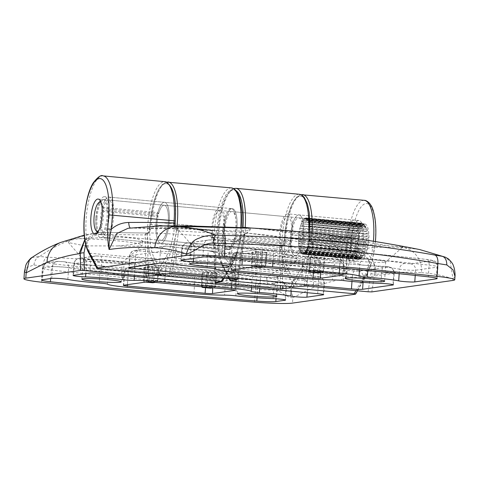 <?xml version="1.0" encoding="UTF-8"?>
<svg xmlns="http://www.w3.org/2000/svg" width="479" height="479" viewBox="0 0 479 479"><rect width="100%" height="100%" fill="white"/><g stroke="black" fill="none" stroke-linecap="round" stroke-linejoin="round"><path stroke-width="0.36" stroke-dasharray="2.4 1.8" d="M95.89 217.867A17.633 5.544 95.3 0 1 101.243 200.33A17.633 5.544 95.3 0 1 103.165 199.515A17.633 5.544 95.3 0 1 107.146 216.274A17.633 5.544 95.3 0 1 99.877 234.632A17.633 5.544 95.3 0 1 98.141 233.471A17.633 5.544 95.3 0 1 95.89 217.867M366.034 242.871L309.919 237.614L309.578 236.141L309.949 235.237A17.633 5.544 -84.7 0 0 309.949 235.237A17.633 5.544 -84.7 0 0 310.009 234.159A17.633 5.544 -84.7 0 0 310.069 232.357A17.633 5.544 -84.7 0 0 310.075 231.315A17.633 5.544 -84.7 0 0 310.039 229.585A17.633 5.544 -84.7 0 0 309.985 228.597A17.633 5.544 -84.7 0 0 309.847 226.98A17.633 5.544 -84.7 0 0 309.739 226.076A17.633 5.544 -84.7 0 0 309.506 224.633A17.633 5.544 -84.7 0 0 309.344 223.837A17.633 5.544 -84.7 0 0 309.027 222.591A17.633 5.544 -84.7 0 0 308.817 221.927A17.633 5.544 -84.7 0 0 308.416 220.915A17.633 5.544 -84.7 0 0 308.159 220.4A17.633 5.544 -84.7 0 0 307.698 219.657A17.633 5.544 -84.7 0 0 307.404 219.304A17.633 5.544 -84.7 0 0 306.883 218.843A17.633 5.544 -84.7 0 0 306.56 218.663A17.633 5.544 -84.7 0 0 305.997 218.502A17.633 5.544 -84.7 0 0 305.961 218.496A17.633 5.544 -84.7 0 0 305.656 218.496A17.633 5.544 -84.7 0 0 305.069 218.634A17.633 5.544 -84.7 0 0 304.716 218.807A17.633 5.544 -84.7 0 0 304.117 219.244A17.633 5.544 -84.7 0 0 303.764 219.592A17.633 5.544 -84.7 0 0 303.171 220.316A17.633 5.544 -84.7 0 0 302.83 220.825A17.633 5.544 -84.7 0 0 302.261 221.813A17.633 5.544 -84.7 0 0 301.932 222.472A17.633 5.544 -84.7 0 0 301.399 223.699A17.633 5.544 -84.7 0 0 301.105 224.489A17.633 5.544 -84.7 0 0 300.626 225.926A17.633 5.544 -84.7 0 0 300.363 226.824A17.633 5.544 -84.7 0 0 299.944 228.423A17.633 5.544 -84.7 0 0 299.722 229.411A17.633 5.544 -84.7 0 0 299.387 231.135A17.633 5.544 -84.7 0 0 299.213 232.177A17.633 5.544 -84.7 0 0 298.968 233.974A17.633 5.544 -84.7 0 0 298.848 235.051A17.633 5.544 -84.7 0 0 298.692 236.854A17.633 5.544 -84.7 0 0 298.686 236.877A17.633 5.544 -84.7 0 0 298.627 237.949A17.633 5.544 -84.7 0 0 298.567 239.751A17.633 5.544 -84.7 0 0 298.561 240.799A17.633 5.544 -84.7 0 0 298.597 242.53A17.633 5.544 -84.7 0 0 298.651 243.518A17.633 5.544 -84.7 0 0 298.788 245.128A17.633 5.544 -84.7 0 0 298.896 246.032A17.633 5.544 -84.7 0 0 299.124 247.481A17.633 5.544 -84.7 0 0 299.291 248.278A17.633 5.544 -84.7 0 0 299.609 249.523A17.633 5.544 -84.7 0 0 299.818 250.188A17.633 5.544 -84.7 0 0 300.219 251.194A17.633 5.544 -84.7 0 0 300.471 251.709A17.633 5.544 -84.7 0 0 300.938 252.457A17.633 5.544 -84.7 0 0 301.231 252.81A17.633 5.544 -84.7 0 0 301.752 253.265A17.633 5.544 -84.7 0 0 302.075 253.451A17.633 5.544 -84.7 0 0 302.638 253.613A17.633 5.544 -84.7 0 0 302.674 253.613A17.633 5.544 -84.7 0 0 302.979 253.619A17.633 5.544 -84.7 0 0 303.566 253.475A17.633 5.544 -84.7 0 0 303.92 253.301A17.633 5.544 -84.7 0 0 304.518 252.864A17.633 5.544 -84.7 0 0 304.872 252.523A17.633 5.544 -84.7 0 0 305.464 251.792A17.633 5.544 -84.7 0 0 305.806 251.289A17.633 5.544 -84.7 0 0 306.374 250.295A17.633 5.544 -84.7 0 0 306.704 249.643A17.633 5.544 -84.7 0 0 307.231 248.409A17.633 5.544 -84.7 0 0 307.53 247.619A17.633 5.544 -84.7 0 0 308.009 246.188A17.633 5.544 -84.7 0 0 308.272 245.29A17.633 5.544 -84.7 0 0 308.686 243.685A17.633 5.544 -84.7 0 0 308.907 242.703A17.633 5.544 -84.7 0 0 309.248 240.979A17.633 5.544 -84.7 0 0 309.416 239.937A17.633 5.544 -84.7 0 0 309.668 238.135A17.633 5.544 -84.7 0 0 309.787 237.063A17.633 5.544 -84.7 0 0 309.943 235.261L310.17 234.686L366.285 239.943L367.142 241.53L366.034 242.871A18.226 5.73 95.3 0 1 366.028 242.937L366.836 244.266L365.627 245.823A18.226 5.73 95.3 0 1 365.615 245.895L366.393 246.924L365.076 248.655A18.226 5.73 95.3 0 1 365.058 248.721L365.824 249.433L364.399 251.289A18.226 5.73 95.3 0 1 364.381 251.349L365.154 251.726L363.615 253.648A18.226 5.73 95.3 0 1 363.591 253.696L364.393 253.738L362.741 255.672A18.226 5.73 95.3 0 1 362.717 255.714L363.561 255.415L361.807 257.301A18.226 5.73 95.3 0 1 361.783 257.337L362.681 256.708L360.837 258.498A18.226 5.73 95.3 0 1 360.813 258.516L363.453 256.073A15.286 4.808 -84.7 0 0 367.998 242.015A15.286 4.808 -84.7 0 0 366.142 227.357A15.286 4.808 -84.7 0 0 364.274 226.357A15.286 4.808 -84.7 0 0 358.334 242.26A15.286 4.808 -84.7 0 0 362.148 256.78A15.286 4.808 -84.7 0 0 363.453 256.073M101.063 202.611A14.693 4.622 95.3 0 1 103.428 216.149A14.693 4.622 95.3 0 1 98.387 231.195M357.963 259.205L301.842 253.948L302.459 252.619L302.746 254.205L303.327 252.637L360.891 258.025L358.885 259.462A18.226 5.73 95.3 0 1 358.861 259.462L360.022 258.007L357.963 259.205A18.226 5.73 95.3 0 1 357.939 259.193L359.202 257.54L357.1 258.456A18.226 5.73 95.3 0 1 357.083 258.432L358.454 256.636L356.334 257.241A18.226 5.73 95.3 0 1 356.322 257.211L357.807 255.319L355.681 255.594A18.226 5.73 95.3 0 1 355.669 255.552L357.262 253.619L355.155 253.559A18.226 5.73 95.3 0 1 355.149 253.505L356.849 251.589L354.777 251.188A18.226 5.73 95.3 0 1 354.771 251.128L356.574 249.278L354.55 248.541A18.226 5.73 95.3 0 1 354.544 248.481L356.436 246.757L354.484 245.703A18.226 5.73 95.3 0 1 354.484 245.637L356.454 244.092L354.58 242.745A18.226 5.73 95.3 0 1 354.586 242.673L356.615 241.356L354.837 239.745A18.226 5.73 95.3 0 1 354.843 239.68L356.927 238.62L355.244 236.794A18.226 5.73 95.3 0 1 355.256 236.728L357.37 235.961L355.795 233.962A18.226 5.73 95.3 0 1 355.807 233.896L357.933 233.453L356.472 231.327A18.226 5.73 95.3 0 1 356.49 231.273L358.603 231.159L357.256 228.968A18.226 5.73 95.3 0 1 357.274 228.92L359.37 229.148L358.124 226.944A18.226 5.73 95.3 0 1 358.148 226.902L360.196 227.477L359.064 225.316A18.226 5.73 95.3 0 1 359.082 225.28L361.076 226.178L360.034 224.118A18.226 5.73 95.3 0 1 360.058 224.1L361.974 225.304L361.016 223.394A18.226 5.73 95.3 0 1 361.04 223.382L362.872 224.867L361.986 223.154L305.865 217.903L305.309 219.478L304.925 218.131L361.04 223.382M354.58 242.745L298.465 237.494A18.226 5.73 95.3 0 1 298.465 237.422L299.058 235.967L298.716 234.494A18.226 5.73 95.3 0 1 298.728 234.423L354.843 239.68M355.244 236.794L299.13 231.543L299.363 233.231L298.728 234.423M355.795 233.962L299.674 228.711L299.806 230.573L299.136 231.471L355.256 236.728M356.472 231.327L300.351 226.076L300.369 228.064L299.692 228.645L355.807 233.896M357.256 228.968L301.141 223.717L301.046 225.771L300.369 226.016L356.49 231.273M358.124 226.944L302.01 221.693L301.806 223.759L301.159 223.663L357.274 228.92M359.064 225.316L302.944 220.065L302.638 222.088L302.033 221.651L358.148 226.902M360.034 224.118L303.92 218.867L303.512 220.789L302.968 220.029L359.082 225.28M361.016 223.394L304.901 218.143L304.41 219.915L303.937 218.843L360.058 224.1M305.997 218.502L305.889 217.903L362.004 223.16L363.741 224.879L306.177 219.49L305.997 218.502M363.741 224.879L362.908 223.412L306.794 218.161L306.177 219.49M306.883 218.843L306.811 218.173L362.926 223.424L364.555 225.346L306.997 219.957L306.883 218.843M364.555 225.346L363.765 224.16L307.65 218.909L306.997 219.957M307.698 219.657L307.668 218.933L363.783 224.184A18.226 5.73 95.3 0 1 363.783 224.184L365.303 226.25L307.74 220.861L307.698 219.657M365.303 226.25L364.531 225.375L308.416 220.118L307.74 220.861M308.416 220.915L308.434 220.154L364.549 225.405L365.956 227.573L308.392 222.184L308.416 220.915M365.956 227.573L365.184 227.022L309.069 221.771L308.392 222.184M309.027 222.591L309.081 221.813L365.202 227.064L366.495 229.267L308.931 223.879L309.027 222.591M366.495 229.267L308.931 223.879M309.506 224.633L309.608 223.861L365.722 229.112L366.908 231.297L309.35 225.914L309.506 224.633M366.908 231.297L309.35 225.914M309.847 226.98L309.985 226.238L366.1 231.489L367.189 233.608L309.626 228.22L309.847 226.98M367.189 233.608L366.321 234.075L310.2 228.818L309.626 228.22M310.039 229.585L310.206 228.884L366.321 234.135L367.321 236.129L309.757 230.74L310.039 229.585M367.321 236.129L366.387 236.913L310.266 231.656L309.757 230.74M310.069 232.357L310.266 231.728L366.387 236.979L367.303 238.793L309.739 233.405L310.069 232.357M367.303 238.793L366.291 239.871L310.17 234.62L309.739 233.405M365.627 245.823L309.506 240.572L309.272 238.877L309.907 237.686L366.028 242.937M365.076 248.655L308.955 243.404L308.829 241.536L309.494 240.638L365.615 245.895M364.399 251.289L308.278 246.032L308.266 244.045L308.943 243.47L365.058 248.721M363.615 253.648L307.494 248.391L307.59 246.338L308.26 246.092L364.381 251.349M362.741 255.672L306.626 250.415L306.829 248.35L363.591 253.696M361.807 257.301L305.692 252.05L305.997 250.026L306.602 250.463L362.717 255.714M360.837 258.498L304.716 253.241L305.123 251.319L305.668 252.08L361.783 257.337M304.716 253.241A18.226 5.73 95.3 0 1 304.692 253.265L360.813 258.516L361.783 257.582L359.855 259.223A18.226 5.73 95.3 0 1 359.831 259.235L360.891 258.025M359.855 259.223L303.734 253.972L304.225 252.199L304.692 253.265M303.327 252.637L303.71 253.984L359.831 259.235M358.885 259.462L302.77 254.205A18.226 5.73 95.3 0 1 302.746 254.205L358.861 259.462M357.1 258.456L300.986 253.205L301.638 252.152L301.824 253.936L357.939 259.193M356.334 257.241L300.219 251.99L300.896 251.247L300.968 253.181L357.083 258.432M355.681 255.594L299.567 250.343L300.243 249.93L300.201 251.954L356.322 257.211M355.155 253.559L299.704 248.23L299.549 250.295L355.669 255.552M354.777 251.188L298.656 245.931L299.285 246.2L299.028 248.254L355.149 253.505M354.55 248.541L298.435 243.29L299.01 243.895L298.651 245.871L354.771 251.128M354.484 245.703L298.369 240.452L298.878 241.368L298.429 243.224L354.544 248.481M298.465 237.494L298.89 238.704L298.369 240.386L354.484 245.637M356.615 241.356L299.058 235.967M298.465 237.422L354.586 242.673M354.837 239.745L298.716 234.494M298.89 238.704L356.454 244.092M356.927 238.62L299.363 233.231M298.878 241.368L356.436 246.757M357.37 235.961L299.806 230.573M299.01 243.895L356.574 249.278M357.933 233.453L300.369 228.064M299.285 246.2L356.849 251.589M358.603 231.159L301.046 225.771M299.704 248.23L357.262 253.619M359.37 229.148L301.806 223.759M300.243 249.93L357.807 255.319M360.196 227.477L302.638 222.088M300.896 251.247L358.454 256.636M361.076 226.178L303.512 220.789M301.638 252.152L359.202 257.54M361.974 225.304L304.41 219.915M302.459 252.619L360.022 258.007M362.872 224.867L305.309 219.478M304.225 252.199L361.783 257.582M305.123 251.319L362.681 256.708M305.997 250.026L363.561 255.415M306.829 248.35L364.393 253.738M307.59 246.338L365.154 251.726M308.266 244.045L365.824 249.433M308.829 241.536L366.393 246.924M309.272 238.877L366.836 244.266M309.578 236.141L367.142 241.53M102.308 207.371A20.573 6.467 95.3 0 1 108.505 197.12A20.573 6.467 95.3 0 1 108.99 197.108A20.573 6.467 95.3 0 1 113.583 217.43A20.573 6.467 95.3 0 1 105.643 238.063A20.573 6.467 95.3 0 1 105.158 238.075A20.573 6.467 95.3 0 1 101.68 210.006L157.244 215.209A20.573 6.467 -84.7 0 0 160.716 243.278A20.573 6.467 -84.7 0 0 161.201 243.266A20.573 6.467 -84.7 0 0 169.141 222.627A20.573 6.467 -84.7 0 0 164.554 202.306A20.573 6.467 -84.7 0 0 164.069 202.318A20.573 6.467 -84.7 0 0 157.866 212.574L102.308 207.371L103.039 208.652A17.633 5.544 95.3 0 1 108.302 200.042A17.633 5.544 95.3 0 1 108.721 200.03A17.633 5.544 95.3 0 1 112.655 217.454A17.633 5.544 95.3 0 1 105.847 235.141A17.633 5.544 95.3 0 1 105.434 235.153A17.633 5.544 95.3 0 1 102.41 211.287L157.974 216.49A17.633 5.544 95.3 0 0 160.992 240.35A17.633 5.544 95.3 0 1 156.926 225.046L211.544 230.381A20.573 6.467 -84.7 0 0 216.28 248.481A20.573 6.467 -84.7 0 0 224.639 228.597A20.573 6.467 -84.7 0 0 220.112 207.509A20.573 6.467 -84.7 0 0 211.754 227.459L156.19 222.256A20.573 6.467 95.3 0 1 164.554 202.306A20.573 6.467 95.3 0 1 169.075 223.394A20.573 6.467 95.3 0 1 160.716 243.278A20.573 6.467 95.3 0 1 155.986 225.178M157.866 212.574L158.597 213.85A17.633 5.544 95.3 0 1 163.866 205.246A17.633 5.544 95.3 0 1 164.279 205.234A17.633 5.544 95.3 0 1 168.213 222.651A17.633 5.544 95.3 0 1 161.411 240.338A17.633 5.544 95.3 0 1 160.992 240.35L216.556 245.553A17.633 5.544 95.3 0 1 212.484 230.249L211.544 230.381M157.244 215.209L157.974 216.49M102.41 211.287L101.68 210.006M158.597 213.85L103.039 208.652M156.19 222.256L211.754 227.459M212.694 227.321A17.633 5.544 95.3 0 1 219.843 210.437A17.633 5.544 95.3 0 1 223.717 228.513A17.633 5.544 95.3 0 1 216.556 245.553M212.484 230.249L156.926 225.046M157.13 222.124A17.633 5.544 95.3 0 1 164.279 205.234A17.633 5.544 95.3 0 1 168.159 223.31A17.633 5.544 95.3 0 1 160.992 240.35L105.434 235.153M121.229 262.905A19.399 1.377 -176 0 0 122.187 262.636A19.399 1.377 -176 0 0 122.247 262.54A19.399 1.377 -176 0 0 106.069 260.049A19.399 1.377 -176 0 0 84.561 259.468A19.399 1.377 -176 0 0 83.544 259.834A19.399 1.377 -176 0 0 83.585 259.935A19.399 1.377 -176 0 0 100.392 262.378A19.399 1.377 -176 0 0 121.229 262.905M276.802 277.467A19.399 1.377 -176 0 0 277.76 277.197A19.399 1.377 -176 0 0 277.82 277.101A19.399 1.377 -176 0 0 261.636 274.611A19.399 1.377 -176 0 0 240.129 274.036A19.399 1.377 -176 0 0 239.117 274.395A19.399 1.377 -176 0 0 239.159 274.497A19.399 1.377 -176 0 0 255.96 276.94A19.399 1.377 -176 0 0 276.802 277.467M140.317 245.853A38.212 2.706 -176 0 0 142.209 245.32A38.212 2.706 -176 0 0 142.317 245.134A38.212 2.706 -176 0 0 119.6 241.057A38.212 2.706 -176 0 0 78.388 238.674C74.125 239.326 71.155 240.045 69.485 240.817L68.413 242.572L85.274 245.877L117.547 245.943A38.212 2.706 -176 0 0 140.317 245.853M294.268 261.863L296.854 260.684L297.303 259.169A38.212 2.706 -176 0 0 262.63 254.523A38.212 2.706 -176 0 0 223.657 253.654A38.212 2.706 -176 0 0 221.657 254.367A38.212 2.706 -176 0 0 221.741 254.565A38.212 2.706 -176 0 0 227.519 256.235C243.5 261.965 282.748 265.156 293.669 262.019L294.268 261.863M107.464 284.173L108.278 272.473A8.82 0.623 -176 0 0 102.35 271.533A8.82 0.623 -176 0 0 100.063 271.342A5.88 0.323 -85.8 0 0 100.147 265.875A5.88 0.323 -85.8 0 0 100.123 265.887L88.687 264.935C77.55 263.869 69.281 262.797 63.887 261.708A5.88 5.167 101.5 0 1 64.647 261.797A5.88 5.167 101.5 0 1 68.653 267.719A8.82 0.623 -176 0 0 63.701 267.078A8.82 0.623 -176 0 0 52.552 266.695L51.732 278.395M63.887 261.708L58.516 261.366A5.88 5.562 82 0 0 57.282 261.39A5.88 5.562 82 0 0 52.552 266.695L43.284 268A17.633 1.251 -176 0 0 42.362 268.336A17.633 1.251 -176 0 0 51.235 270.042A570.214 40.398 -176 0 0 151.071 280.179A570.214 40.398 -176 0 0 257.642 289.364A17.633 1.251 -176 0 0 276.64 289.849L285.909 288.538A8.82 0.623 -176 0 0 286.37 288.376A8.82 0.623 -176 0 0 280.389 287.358A8.82 0.623 -176 0 0 273.898 286.933A5.88 2.479 -87.9 0 1 276.563 281.61A5.88 2.479 -87.9 0 1 276.76 281.634L244.26 279.497L233.812 278.401A5.88 3.245 96.7 0 1 234.087 278.413A5.88 3.245 96.7 0 1 236.674 284.131A38.254 2.712 -176 0 0 245.727 285.077A38.254 2.712 -176 0 0 273.898 286.933L273.078 298.633M251.469 287.472L252.014 279.67A8.82 0.623 -176 0 0 257.947 280.61A8.82 0.623 -176 0 0 260.229 280.802A5.88 0.323 94.2 0 1 260.995 274.563L272.425 275.515C283.562 276.575 291.831 277.652 297.231 278.742L302.596 279.083L318.876 276.784L317.038 276.389L100.35 256.103L96.632 255.978L80.352 258.277L127.3 262.049A5.88 3.245 -83.3 0 0 123.624 268.012A38.254 2.712 -176 0 0 114.571 267.066A38.254 2.712 -176 0 0 86.4 265.21L85.813 273.575M216.071 282.448L215.107 239.344L279.61 247.499A1.766 0.581 178.7 0 0 281.85 247.092C283.161 245.919 284.005 243.326 284.376 239.314L284.526 237.153C285.718 222.328 288.603 210.724 293.184 202.33C297.842 193.756 303.345 195.222 305.752 200.551C309.033 206.317 310.338 217.334 309.662 233.602L308.195 245.823L306.267 254.762C304.644 260.714 302.89 265.27 301.004 268.432L290.508 286.538M303.662 234.453A20.573 6.467 -84.7 0 0 299.01 214.891A20.573 6.467 -84.7 0 0 290.531 236.309A20.573 6.467 -84.7 0 0 295.178 255.864A20.573 6.467 -84.7 0 0 303.662 234.453A20.573 6.467 95.3 0 1 295.178 255.864A20.573 6.467 95.3 0 1 290.531 236.309A20.573 6.467 95.3 0 1 299.01 214.891A20.573 6.467 95.3 0 1 303.662 234.453A20.573 6.467 95.3 0 1 295.178 255.864A20.573 6.467 95.3 0 1 290.442 237.77L346.006 242.967A20.573 6.467 -84.7 0 0 350.736 261.067A20.573 6.467 -84.7 0 0 359.22 239.65A20.573 6.467 -84.7 0 0 354.574 220.095A20.573 6.467 -84.7 0 0 346.209 240.045L290.645 234.842A20.573 6.467 95.3 0 1 299.01 214.891A20.573 6.467 95.3 0 1 303.662 234.453M350.532 241.925A20.573 6.467 -84.7 0 0 355.184 261.48A20.573 6.467 -84.7 0 0 363.663 240.069A20.573 6.467 -84.7 0 0 359.016 220.514A20.573 6.467 -84.7 0 0 350.532 241.925M355.041 294.268L367.004 273.635C371.027 267.031 374.59 252.9 375.404 239.847A38.212 12.011 -84.7 0 0 365.872 203.545A38.212 12.011 -84.7 0 0 351.017 243.29L350.035 257.409L345.76 278.694C347.03 271.108 347.215 263.971 346.317 257.283L350.035 257.409M313.703 287.226L292.867 297.764C289.993 282.73 283.586 282.616 280.67 280.969C277.149 279.694 272.365 278.604 266.318 277.694C275.76 270.988 285.221 265.833 294.699 262.223A23.513 22.058 -110.8 0 1 313.703 287.226C324.457 283.143 335.144 280.293 345.76 278.694C344.629 268.539 343.078 263.121 341.102 262.438C337.156 257.451 332.57 254.481 327.349 253.529C316.535 255.163 305.656 258.055 294.699 262.223A1218.013 1153.031 -98 0 0 293.669 262.019M357.585 242.362A17.633 5.544 95.3 0 1 364.854 224.01A17.633 5.544 95.3 0 1 368.842 240.775A17.633 5.544 95.3 0 1 361.567 259.127A17.633 5.544 95.3 0 1 357.585 242.362M362.729 240.201A17.633 5.544 95.3 0 1 355.454 258.552A17.633 5.544 95.3 0 1 351.472 241.793A17.633 5.544 95.3 0 1 358.747 223.436A17.633 5.544 95.3 0 1 362.729 240.201M24.447 271.671L27.225 267.342L33.877 265.019L42.841 265.965C75.544 267.575 109.925 270.072 145.969 273.449L267.144 286.855C278.03 287.406 284.771 297.645 292.867 297.764L292.489 303.105M85.651 244.494L88.226 240.374C91.531 236.548 95.824 234.566 101.099 234.423L145.149 234.932A1.766 0.581 178.7 0 0 147.394 234.524L147.388 234.315C148.706 233.159 149.556 230.567 149.933 226.525L150.071 224.567C151.262 209.742 154.148 198.132 158.723 189.738C163.387 181.164 168.883 182.637 171.29 187.966C174.578 193.732 175.883 204.749 175.206 221.017L173.739 233.237L171.811 242.176C170.183 248.128 168.428 252.684 166.548 255.846L156.046 273.952M169.201 221.867A20.573 6.467 -84.7 0 0 164.554 202.306A20.573 6.467 -84.7 0 0 156.07 223.723A20.573 6.467 -84.7 0 0 160.716 243.278A20.573 6.467 -84.7 0 0 169.201 221.867A20.573 6.467 95.3 0 1 160.716 243.278A20.573 6.467 95.3 0 1 156.07 223.723A20.573 6.467 95.3 0 1 164.554 202.306A20.573 6.467 95.3 0 1 169.201 221.867M222.747 229.962A20.573 6.467 -84.7 0 0 227.393 249.517A20.573 6.467 -84.7 0 0 235.878 228.106A20.573 6.467 -84.7 0 0 231.225 208.551A20.573 6.467 -84.7 0 0 222.747 229.962M215.113 239.41A1.766 0.581 -1.3 0 1 213.921 238.889A1.766 0.581 -1.3 0 1 214.017 238.692C215.424 237.734 216.328 235.105 216.742 230.818L216.742 230.812A39.386 12.382 95.3 0 1 237.967 194.205A39.386 12.382 95.3 0 1 233.219 262.085L221.891 281.628M233.812 278.401L230.052 278.167C219.55 278.161 207.287 277.527 193.259 276.257A5.88 1.85 95.3 0 1 193.396 276.257A5.88 1.85 95.3 0 1 194.725 281.844A29.393 2.084 -176 0 0 225.387 283.436L224.567 295.136M193.259 276.257L126.588 270.018C112.972 268.695 105.063 267.444 102.859 266.264A5.88 5.826 126.1 0 1 108.278 272.473A29.393 2.084 -176 0 0 128.055 275.605L127.234 287.304M127.3 262.049L131.06 262.276C141.562 262.288 153.825 262.923 167.854 264.186A5.88 1.85 -84.7 0 0 165.566 270.3A29.393 2.084 -176 0 0 134.91 268.713L134.365 276.515M167.854 264.186L234.53 270.431C248.14 271.749 256.049 273.006 258.253 274.186A5.88 5.826 -53.9 0 0 252.014 279.67A29.393 2.084 -176 0 0 232.243 276.545L231.608 285.616M41.703 282.227L42.841 265.965C43.254 261.492 44.619 258.558 46.942 257.175C79.658 258.78 113.613 261.241 148.807 264.546C184.062 267.833 220.166 271.934 257.121 276.85L266.318 277.694C267.096 279.311 267.378 282.365 267.144 286.855M297.303 259.169C293.238 252.361 234.273 245.218 223.897 250.248L221.819 252.044L227.519 256.235M214.999 282.604L214.017 238.662A1.766 0.569 177.6 0 0 213.921 238.859L213.921 238.859A1.766 0.569 177.6 0 0 215.107 239.344L214.664 238.404L211.395 237.069L283.299 245.691A1.766 1.671 81.4 0 0 282.814 245.691L282.814 245.691A1.766 1.671 81.4 0 0 281.945 246.122L282.712 285.807M280.281 246.14A1.766 1.419 -145.2 0 0 281.945 246.122L280.281 246.14L279.61 247.314A1.766 0.611 -178.1 0 0 281.85 247.002M302.596 194.564A41.152 12.939 -84.7 0 0 285.628 237.392L285.478 239.554L284.376 239.314M330.169 247.499A1228.006 1162.491 -98 0 0 285.478 239.554C285.179 243.128 284.454 245.176 283.299 245.691A1222.127 1156.929 -98 0 1 327.349 253.529A5.88 1.796 101.2 0 0 330.169 247.499C336.593 248.846 341.976 252.104 346.317 257.283L347.305 243.164L284.526 237.153M254.493 302.147L255.63 285.879C256.008 281.49 256.505 278.479 257.121 276.85M33.877 265.019C34.739 260.145 36.691 257.301 39.733 256.481L46.942 257.175M31.865 257.582L39.733 256.481C49.169 249.781 58.618 244.619 68.09 241.009A23.513 22.058 69.2 0 0 60.881 242.362M84.765 239.787L97.087 232.668L100.069 232.423C89.477 234.069 78.819 236.931 68.09 241.009A1218.013 1153.031 -98 0 1 69.138 240.997M145.999 273.012L145.149 234.8L145.7 233.632L148.658 232.884A1.766 1.671 81.4 0 0 148.37 232.896L148.37 232.896A1.766 1.671 81.4 0 0 147.376 233.465L147.388 234.315A1.766 0.653 177.7 0 1 145.149 234.8M147.376 233.465L147.628 233.039L100.069 232.423A2.94 1.018 89.5 0 1 100.117 232.417L147.448 233.028L147.376 233.465A1.766 1.407 26.9 0 1 145.7 233.632M88.226 240.374L85.262 239.237L84.771 239.835M168.141 181.978A41.152 12.939 -84.7 0 0 151.172 224.807L151.035 226.759L149.933 226.525M231.477 187.906A41.152 12.939 -84.7 0 0 214.514 230.734A1228.006 1162.491 82 0 0 151.035 226.759C150.622 230.327 149.825 232.369 148.658 232.884A1222.127 1156.929 -98 0 1 212.227 236.854C213.394 236.339 214.155 234.297 214.514 230.74L150.071 224.567M214.017 238.662L213.652 237.955A1.766 0.796 147.3 0 0 213.706 238.249A1.766 0.796 147.3 0 0 213.712 238.249A1.766 0.796 147.3 0 0 214.664 238.404M202.749 272.964L202.198 285.933L201.408 285.729L201.946 272.826L206.886 272.114L205.617 285.089L205.395 285.646L201.617 286.179L202.012 272.802L212.011 273.743L211.622 287.119L215.394 286.586L215.622 286.023L216.951 273.03L215.622 286.023M212.011 273.743L216.885 273.054L206.886 272.114M147.837 279.676L147.61 280.239L143.838 280.772L143.688 280.263L144.227 267.396L149.101 266.707L147.837 279.676L149.316 279.832L150.592 266.755L158.369 267.486L154.226 268.33L153.687 281.203L153.837 281.706L157.615 281.173L159.166 267.623L157.836 280.616M144.963 267.551L144.418 280.52L143.622 280.317L144.167 267.42L154.226 268.33M150.592 266.755L149.101 266.707M117.547 245.943C128.198 245.122 135.701 244.021 140.054 242.625L142.616 240.931L136.515 238.452L119.822 237.009L78.388 238.674M212.227 236.854A1352.049 425.244 -84.8 0 0 211.017 237.045L213.652 237.955A1.766 1.671 81.4 0 0 212.227 236.854M211.017 237.045L282.281 245.847L281.945 246.122M384.661 262.229A19.399 1.377 -176 0 0 385.619 261.959A19.399 1.377 -176 0 0 385.673 261.863A19.399 1.377 -176 0 0 369.495 259.373A19.399 1.377 -176 0 0 347.988 258.792A19.399 1.377 -176 0 0 346.97 259.157A19.399 1.377 -176 0 0 347.012 259.259A19.399 1.377 -176 0 0 363.818 261.702A19.399 1.377 -176 0 0 384.661 262.229M229.088 247.661A19.399 1.377 -176 0 0 230.046 247.392A19.399 1.377 -176 0 0 230.106 247.296A19.399 1.377 -176 0 0 213.921 244.811A19.399 1.377 -176 0 0 192.414 244.23A19.399 1.377 -176 0 0 191.402 244.589A19.399 1.377 -176 0 0 191.444 244.697A19.399 1.377 -176 0 0 208.251 247.14A19.399 1.377 -176 0 0 229.088 247.661M419.275 249.493L403.546 247.493A23.513 22.321 -86.6 0 1 421.484 272.677C406.366 271.773 391.127 272.365 375.77 274.449C376.195 269.18 374.829 264.025 371.662 258.983C368.411 253.702 363.866 250.445 358.023 249.2C373.315 247.164 388.487 246.595 403.546 247.493A1217.355 1152.408 -98 0 0 401.935 247.176C409.276 247.362 380.212 242.009 353.783 238.303A38.212 2.706 -176 0 0 331.516 238.41A38.212 2.706 -176 0 0 329.516 239.129A38.212 2.706 -176 0 0 329.6 239.326A38.212 2.706 -176 0 0 386.284 245.458L402.833 247.068L385.619 261.959M179.038 226.286A38.212 2.706 -176 0 0 215.813 230.189A38.212 2.706 -176 0 0 248.176 230.609A38.212 2.706 -176 0 0 250.068 230.082A38.212 2.706 -176 0 0 250.176 229.896A38.212 2.706 -176 0 0 244.601 228.082M236.369 279.449L243.506 234.8L178.703 230.95A1.766 0.341 -170.9 0 1 176.529 230.387C175.356 229.567 174.865 227.16 175.051 223.172L175.206 221.017C176.949 200.821 172.296 182.487 165.375 183.601C159.669 184.762 155.028 194.474 151.466 212.736C148.616 232.986 149.454 247.948 153.981 257.618L162.776 274.317M109.194 216.251A20.573 6.467 95.3 0 1 100.71 237.662A20.573 6.467 95.3 0 1 96.063 218.101A20.573 6.467 95.3 0 1 104.548 196.689A20.573 6.467 95.3 0 1 109.194 216.251M97.003 217.969A17.633 5.544 -84.7 0 0 100.985 234.734A17.633 5.544 -84.7 0 0 108.26 216.382A17.633 5.544 -84.7 0 0 104.272 199.617A17.633 5.544 -84.7 0 0 97.003 217.969M421.484 272.677C432.142 273.311 442.656 275.407 453.014 278.952L454.996 276.443M368.046 291.777L370.938 273.683C371.692 268.707 370.896 264.139 368.549 259.977C365.83 255.409 361.879 252.553 356.699 251.403L313.158 243.548A1.766 0.341 -170.9 0 1 310.985 242.985L311.021 242.775C309.835 241.979 309.338 239.572 309.524 235.56L309.662 233.602C310.542 218.825 309.236 207.808 305.752 200.551C302.207 193.139 296.393 196.204 293.184 202.33C289.633 208.03 285.526 221.867 284.526 237.153L284.292 249.2L284.999 257.768C285.819 263.372 286.963 267.522 288.436 270.21L297.231 286.903M236.985 228.208A20.573 6.467 95.3 0 1 228.501 249.625A20.573 6.467 95.3 0 1 223.855 230.064A20.573 6.467 95.3 0 1 232.339 208.652A20.573 6.467 95.3 0 1 236.985 228.208M243.494 234.878A1.766 0.341 9.1 0 0 244.727 234.746A1.766 0.341 9.1 0 0 244.649 234.626C243.356 234.039 242.805 231.626 242.991 227.369M359.507 269.677L359.873 264.432A8.82 0.623 -176 0 0 365.806 265.372A8.82 0.623 -176 0 0 368.088 265.564A5.88 0.323 94.2 0 1 368.854 259.319C384.96 260.546 397.037 261.941 405.09 263.498L410.455 263.845L431.914 260.81C433.435 260.498 431.663 260.043 426.615 259.45A564.334 39.985 -176 0 0 222.334 240.326L209.67 240.009L188.211 243.039L192.217 243.572C207.126 244.164 221.442 245.242 235.159 246.805A5.88 3.245 -83.3 0 0 231.483 252.774A38.254 2.712 -176 0 0 222.43 251.828A38.254 2.712 -176 0 0 194.258 249.972L193.672 258.337M235.159 246.805L238.919 247.038C249.421 247.044 261.69 247.685 275.712 248.948A5.88 1.85 -84.7 0 0 273.425 255.062A29.393 2.084 -176 0 0 242.769 253.469L242.368 259.163M275.712 248.948L342.383 255.187C355.999 256.51 363.908 257.762 366.112 258.941A5.88 5.826 -53.9 0 0 359.873 264.432A29.393 2.084 -176 0 0 340.102 261.3L339.647 267.755M175.697 264.18L176.512 252.481A8.82 0.623 -176 0 0 171.56 251.834A8.82 0.623 -176 0 0 160.411 251.451L130.06 255.744A8.82 0.623 -176 0 0 129.599 255.906A8.82 0.623 -176 0 0 135.581 256.918L352.269 277.203A8.82 0.623 -176 0 0 363.417 277.586L393.768 273.299A8.82 0.623 -176 0 0 394.229 273.132A8.82 0.623 -176 0 0 388.247 272.12A8.82 0.623 -176 0 0 381.751 271.695A5.88 2.479 -87.9 0 1 384.421 266.366A5.88 2.479 -87.9 0 1 384.613 266.396C369.71 265.803 355.394 264.725 341.671 263.163A5.88 3.245 96.7 0 1 341.946 263.175A5.88 3.245 96.7 0 1 344.527 268.893A38.254 2.712 -176 0 0 381.751 271.695L380.937 283.394M341.671 263.163L337.911 262.929C327.408 262.923 315.146 262.282 301.117 261.019A5.88 1.85 95.3 0 1 301.255 261.013A5.88 1.85 95.3 0 1 302.584 266.605A29.393 2.084 -176 0 0 333.246 268.198L332.426 279.892M301.117 261.019L234.447 254.78C220.831 253.457 212.921 252.205 210.718 251.02A5.88 5.826 126.1 0 1 216.137 257.235A29.393 2.084 -176 0 0 235.913 260.36L235.093 272.06M215.322 268.935L216.137 257.235A8.82 0.623 -176 0 0 210.209 256.295A8.82 0.623 -176 0 0 207.922 256.103A5.88 0.323 -85.8 0 0 208 250.631A5.88 0.323 -85.8 0 0 207.976 250.649C191.875 249.421 179.793 248.026 171.745 246.463A5.88 5.167 101.5 0 1 172.506 246.553A5.88 5.167 101.5 0 1 176.512 252.481A38.254 2.712 -176 0 0 207.922 256.103L207.102 267.803M353.783 238.303L331.707 235.662L329.756 235.728L334.779 236.991L386.284 245.458M237.464 279.61L244.661 234.584A1.766 0.329 -169.8 0 1 244.733 234.704A1.766 0.329 -169.8 0 1 244.733 234.71A1.766 0.329 -169.8 0 1 243.506 234.8L244.086 233.884L247.894 232.866L176.32 228.399L176.547 230.291L169.668 273.347M173.943 225.813L175.212 228.537L176.32 228.399L178.23 229.351L178.727 230.758A1.766 0.371 -174 0 1 176.547 230.291M175.128 225.813L175.787 228.752L130.671 228.082A5.88 1.88 -90.6 0 0 130.749 228.076L128.414 228.226M160.663 225.878L130.749 228.076A1222.133 1156.929 82 0 1 175.314 228.531A1.766 1.671 -97.7 0 1 176.589 229.202A1.766 1.275 157.6 0 0 178.23 229.351M452.912 280.437L453.014 278.952L450.086 261.348L445.308 257.175M370.938 273.683A2.94 0.569 -170.9 0 1 374.566 274.623C375.356 268.947 374.392 263.731 371.662 258.983L368.549 259.977M306.374 286.005L313.176 243.416L312.799 242.039L311.009 240.793L358.023 249.2A2.94 0.976 -78.6 0 0 356.699 251.403M313.176 243.416A1.766 0.413 -170 0 1 311.021 242.775L311.164 241.739A1.766 1.257 -15.6 0 0 312.799 242.039M308.602 232.686A41.152 12.939 95.3 0 1 308.56 233.369L308.422 235.321L309.524 235.56M250.972 228.01A1228.012 1162.497 -98 0 1 308.422 235.321C308.338 238.871 308.859 240.739 309.979 240.931A1.766 1.671 -97.7 0 1 311.164 241.739L311.009 240.793L309.979 240.931A1222.133 1156.929 82 0 0 246.685 233.028L246.32 233.039A1.766 1.671 -97.7 0 1 246.685 233.028C245.571 232.836 245.08 230.974 245.218 227.447M251.882 228.064L308.56 233.369L309.757 233.572L309.62 235.524C309.266 236.327 309.961 241.446 310.26 241.135L309.979 240.931M244.661 234.584L245.134 233.842A1.766 0.611 -141.1 0 1 245.08 234.009L245.08 234.009A1.766 0.611 -141.1 0 1 244.086 233.884M266.228 252.247L264.953 265.318L265.755 265.384L267.025 252.379L262.085 253.092L261.546 265.959L261.696 266.468L265.474 265.935L266.959 252.403L258.45 251.517L256.96 251.469L255.469 264.995L251.697 265.534L252.026 252.176L251.547 265.025M256.96 251.469L252.086 252.158L262.085 253.092M319.331 271.371L319.481 271.874L323.253 271.342L323.481 270.785L324.744 257.81L319.87 258.498L319.331 271.371L317.84 271.419L318.385 258.45L309.871 257.564L314.745 256.876L313.476 269.845L313.254 270.407L309.476 270.94L309.805 257.588L309.326 270.431M324.008 257.654L322.732 270.725L323.541 270.791L324.804 257.792L314.745 256.876M318.385 258.45L319.87 258.498M246.685 233.028A2351.393 738.911 95.5 0 1 247.894 232.866L245.08 234.009L244.733 234.71L237.548 279.658M247.26 232.914L246.32 233.039A1.766 1.671 -97.7 0 0 245.134 233.842L247.314 232.902M287.412 213.868A20.573 6.467 -84.7 0 0 279.473 234.5A20.573 6.467 -84.7 0 0 284.065 254.822A20.573 6.467 -84.7 0 0 284.55 254.81A20.573 6.467 -84.7 0 0 290.747 244.559L235.189 239.356A20.573 6.467 95.3 0 1 228.992 249.613A20.573 6.467 95.3 0 1 228.501 249.625A20.573 6.467 95.3 0 1 223.915 229.303A20.573 6.467 95.3 0 1 231.854 208.664A20.573 6.467 95.3 0 1 232.339 208.652A20.573 6.467 95.3 0 1 235.812 236.722L291.376 241.925A20.573 6.467 -84.7 0 0 287.897 213.856A20.573 6.467 -84.7 0 0 287.412 213.868M291.376 241.925L290.645 240.644A17.633 5.544 -84.7 0 0 287.628 216.777A17.633 5.544 -84.7 0 0 287.208 216.789A17.633 5.544 -84.7 0 0 280.407 234.476A17.633 5.544 -84.7 0 0 284.34 251.9A17.633 5.544 -84.7 0 0 284.754 251.888A17.633 5.544 -84.7 0 0 290.023 243.278L234.459 238.081A17.633 5.544 -84.7 0 1 229.196 246.685A17.633 5.544 -84.7 0 1 228.776 246.697A17.633 5.544 -84.7 0 1 224.843 229.279A17.633 5.544 -84.7 0 1 231.65 211.592A17.633 5.544 -84.7 0 1 232.064 211.58A17.633 5.544 -84.7 0 1 235.087 235.44L235.812 236.722M235.189 239.356L234.459 238.081M290.023 243.278L290.747 244.559M290.645 240.644L235.087 235.44M290.442 237.77L291.382 237.632A17.633 5.544 -84.7 0 0 295.453 252.936A17.633 5.544 -84.7 0 0 302.722 234.584A17.633 5.544 -84.7 0 0 298.74 217.819A17.633 5.544 -84.7 0 0 291.591 234.71L346.209 240.045M346.006 242.967L346.946 242.835A17.633 5.544 -84.7 0 0 351.011 258.139A17.633 5.544 -84.7 0 0 358.28 239.787A17.633 5.544 -84.7 0 0 354.298 223.022A17.633 5.544 -84.7 0 0 347.149 239.913M291.591 234.71L290.645 234.842M291.382 237.632L346.946 242.835M235.854 295.83L236.674 284.131A8.82 0.623 -176 0 0 234.584 283.915A8.82 0.623 -176 0 0 225.387 283.436A5.88 4.275 89.7 0 1 229.609 278.143L276.563 281.61L281.532 282.119L283.867 283.131C283.586 282.927 286.226 284.203 286.37 288.376L285.55 300.07M67.838 279.419L68.653 267.719A38.254 2.712 -176 0 0 90.154 270.515A38.254 2.712 -176 0 0 100.063 271.342L99.249 283.041M123.103 275.461L123.624 268.012A8.82 0.623 -176 0 0 125.714 268.234A8.82 0.623 -176 0 0 134.91 268.713A5.88 4.275 -90.3 0 0 131.06 262.276M291.166 291.19L291.639 284.424A38.254 2.712 -176 0 0 270.144 281.628A38.254 2.712 -176 0 0 260.229 280.802L259.714 288.244M58.516 261.366L49.247 262.672A5.88 5.562 82 0 0 48.02 262.702A5.88 5.562 82 0 0 43.284 268L42.469 279.7M49.247 262.672C47.732 262.989 49.499 263.444 54.552 264.037A5.88 2.88 -83.7 0 0 51.235 270.042L50.642 278.544M54.552 264.037A564.334 39.985 -176 0 0 153.358 274.066A564.334 39.985 -176 0 0 258.828 283.155A5.88 0.748 -85.5 0 0 257.642 289.364L257.055 297.764M258.828 283.155L271.497 283.478A5.88 5.562 -98 0 1 276.64 289.849L276.018 298.782M271.497 283.478L280.76 282.167A5.88 5.562 -98 0 1 285.909 288.538L285.119 299.842M193.911 293.543L194.725 281.844L128.055 275.605A5.88 1.85 95.3 0 0 126.725 270.018L193.396 276.257C207.281 277.509 219.352 278.137 229.609 278.143A5.88 4.275 89.7 0 1 230.052 278.167M102.859 266.264L100.123 265.887M297.231 278.742A5.88 5.167 101.5 0 0 291.639 284.424A8.82 0.623 -176 0 0 296.597 285.071A8.82 0.623 -176 0 0 307.746 285.454L307.237 292.693M302.596 279.083A5.88 5.562 -98 0 1 307.746 285.454L324.026 283.155L323.235 294.459M318.876 276.784A5.88 5.562 -98 0 1 324.026 283.155A8.82 0.623 -176 0 0 324.487 282.987A8.82 0.623 -176 0 0 318.505 281.975L317.685 293.675M317.038 276.389A5.88 1.85 95.3 0 1 317.176 276.389A5.88 1.85 95.3 0 1 318.505 281.975L101.817 261.69L100.997 273.389M100.35 256.103A5.88 1.85 95.3 0 1 100.488 256.103A5.88 1.85 95.3 0 1 101.817 261.69A8.82 0.623 -176 0 0 90.669 261.306L89.848 273.006M96.632 255.978A5.88 5.562 82 0 0 95.405 256.008A5.88 5.562 82 0 0 90.669 261.306L74.389 263.606L73.568 275.305M80.352 258.277A5.88 5.562 82 0 0 79.119 258.307A5.88 5.562 82 0 0 74.389 263.606A8.82 0.623 -176 0 0 73.928 263.773A8.82 0.623 -176 0 0 79.909 264.785A8.82 0.623 -176 0 0 86.4 265.21A5.88 2.479 -87.9 0 0 84.358 258.816M164.938 279.377L165.566 270.3L232.243 276.545A5.88 1.85 -84.7 0 1 234.53 270.431M258.253 274.186L260.995 274.563M146.137 282.023L147.652 267.342L125.145 270.521L123.624 285.203M127.414 284.664L128.504 271.24L206.287 278.521L205.539 287.729M212.73 287.885L213.065 278.754L235.572 275.569L235.045 290.076M231.351 289.555L232.219 274.856L154.43 267.575L153.567 282.275M279.61 247.499L280.46 285.598M293.154 286.789L302.848 270.066L364.519 275.838L355.939 290.645M367.004 273.635A2.94 2.305 -149.9 0 1 366.77 274.85A2.94 2.305 -149.9 0 1 364.519 275.838A41.152 12.939 -84.7 0 0 373.422 241.266M301.004 268.432A1.766 1.383 -149.9 0 0 302.848 270.066A41.152 12.939 -84.7 0 0 311.889 233.68A41.152 12.939 -84.7 0 0 311.937 233.045M148.256 273.222L147.394 234.524M158.693 274.204L168.386 257.48L231.728 263.408L223.142 278.215M233.219 262.085A1.766 1.383 -149.9 0 1 233.081 262.815A1.766 1.383 -149.9 0 1 231.728 263.408A41.152 12.939 -84.7 0 0 240.739 227.489M166.548 255.846A1.766 1.383 -149.9 0 0 168.386 257.48A41.152 12.939 -84.7 0 0 177.014 225.813M280.76 282.167L276.76 281.634M126.588 270.018A5.88 1.85 95.3 0 1 126.725 270.018L111.062 268.156L105.218 266.953L105.913 267.366L101.021 265.947L88.825 264.929C77.975 263.893 69.916 262.851 64.647 261.797L57.282 261.39L48.02 262.702L45.619 263.426C44.9 263.037 43.817 264.671 42.362 268.336L41.541 280.029M147.652 267.342A2.94 2.784 -98 0 1 150.628 264.779L128.121 267.959A2.94 2.784 82 0 0 125.145 270.521A5.359 0.377 -176 0 0 124.863 270.623A5.359 0.377 -176 0 0 128.504 271.24A2.94 0.922 95.3 0 1 129.635 268.282L207.419 275.563A2.94 0.922 -84.7 0 0 206.287 278.521A5.359 0.377 -176 0 0 213.065 278.754A2.94 2.784 82 0 0 210.485 275.67L232.998 272.491A2.94 2.784 -98 0 1 235.572 275.569A5.359 0.377 -176 0 0 235.854 275.473A5.359 0.377 -176 0 0 232.219 274.856A2.94 0.922 -84.7 0 0 231.549 272.162A2.94 0.922 -84.7 0 0 231.477 272.168L153.693 264.881A2.94 0.922 95.3 0 1 153.759 264.881A2.94 0.922 95.3 0 1 154.43 267.575A5.359 0.377 -176 0 0 147.652 267.342M140.054 242.625A1218.013 1153.031 -98 0 1 181.804 245.733A1218.013 1153.031 -98 0 1 223.448 250.427M364.268 200.336A41.152 12.939 -84.7 0 0 347.305 243.164L351.017 243.29M97.111 232.662L100.117 232.417A2.94 1.018 89.5 0 1 101.099 234.423M214.514 230.734L216.742 230.812L214.514 230.734M128.121 267.959L129.635 268.282M153.693 264.881L150.628 264.779M207.419 275.563L210.485 275.67M232.998 272.491L231.477 272.168M211.473 286.61L209.982 286.658L210.526 273.689M216.149 272.892L214.873 285.969L215.682 286.035L214.448 287.645A1.174 1.114 82 0 0 215.394 286.586M205.138 287.101L214.203 287.651A1.766 0.557 -84.7 0 0 214.873 285.969L205.617 285.089M212.916 287.831L214.203 287.651A1.174 1.114 82 0 0 214.448 287.645L213.035 287.843M210.676 288.178A1.174 1.114 82 0 0 211.622 287.119M202.551 287.442A1.766 0.557 95.3 0 1 202.198 285.933L209.982 286.658A1.766 0.557 -84.7 0 0 210.347 288.172M201.605 286.771L201.467 285.676M201.731 286.783A1.174 1.114 -98 0 1 201.617 286.179M208.371 272.168L207.096 285.239A1.766 0.557 95.3 0 1 206.425 286.921A1.174 1.114 -98 0 1 205.395 285.646M153.687 281.203L152.196 281.251L152.741 268.282M158.369 267.486L157.094 280.556L157.896 280.622L156.663 282.233A1.174 1.114 82 0 0 157.615 281.173M145.526 282.107L148.64 281.514L156.417 282.239A1.766 0.557 -84.7 0 0 157.094 280.556L149.316 279.832A1.766 0.557 95.3 0 1 148.64 281.514A1.174 1.114 -98 0 1 147.61 280.239M155.13 282.424L156.417 282.239A1.174 1.114 82 0 0 156.663 282.233L155.256 282.436M152.891 282.766A1.174 1.114 82 0 0 153.837 281.706M143.838 280.772A1.174 1.114 -98 0 0 144.868 282.047A1.766 0.557 95.3 0 1 144.826 282.047A1.766 0.557 95.3 0 1 144.418 280.52L152.196 281.251A1.766 0.557 -84.7 0 0 152.561 282.766M145.502 282.113L144.826 282.047C143.742 281.622 143.341 281.047 143.622 280.317L143.688 280.263M399.181 273.707L399.498 269.186A8.82 0.623 -176 0 0 404.456 269.827A8.82 0.623 -176 0 0 415.604 270.21L437.064 267.18A17.633 1.251 -176 0 0 437.986 266.851A17.633 1.251 -176 0 0 429.106 265.138A570.214 40.398 -176 0 0 329.277 255.002A570.214 40.398 -176 0 0 222.705 245.817L221.885 257.516M231.1 258.247L231.483 252.774A8.82 0.623 -176 0 0 233.572 252.99A8.82 0.623 -176 0 0 242.769 253.469A5.88 4.275 -90.3 0 0 238.919 247.038M405.09 263.498A5.88 5.167 101.5 0 0 399.498 269.186A38.254 2.712 -176 0 0 377.997 266.39A38.254 2.712 -176 0 0 368.088 265.564L367.746 270.497M171.745 246.463L166.375 246.122A5.88 5.562 82 0 0 165.141 246.152A5.88 5.562 82 0 0 160.411 251.451L159.591 263.151M343.712 280.592L344.527 268.893A8.82 0.623 -176 0 0 342.443 268.671A8.82 0.623 -176 0 0 333.246 268.198A5.88 4.275 89.7 0 1 337.467 262.899L341.946 263.175C355.502 264.719 369.662 265.785 384.421 266.366L389.469 266.899L391.744 267.899C391.457 267.725 394.031 268.851 394.229 273.132L393.409 284.831M166.375 246.122L136.024 250.415L137.868 250.804L354.556 271.09L358.268 271.216L388.619 266.929L384.613 266.396M337.911 262.929A5.88 4.275 89.7 0 0 337.467 262.899C327.211 262.893 315.14 262.27 301.255 261.013L234.584 254.774A5.88 1.85 95.3 0 1 235.913 260.36L302.584 266.605L301.764 278.305M210.718 251.02L207.976 250.649M410.455 263.845A5.88 5.562 -98 0 1 415.604 270.21L415.239 275.413M431.914 260.81A5.88 5.562 -98 0 1 437.064 267.18L436.297 278.095M426.615 259.45A5.88 2.88 96.3 0 1 426.849 259.456A5.88 2.88 96.3 0 1 429.106 265.138L428.292 276.838M222.334 240.326A5.88 0.748 94.5 0 1 222.394 240.314A5.88 0.748 94.5 0 1 222.705 245.817A17.633 1.251 -176 0 0 203.707 245.338L202.886 257.031M209.67 240.009A5.88 5.562 82 0 0 208.437 240.033A5.88 5.562 82 0 0 203.707 245.338L182.248 248.367L181.427 260.067M188.211 243.039A5.88 5.562 82 0 0 186.978 243.069A5.88 5.562 82 0 0 182.248 248.367A8.82 0.623 -176 0 0 181.781 248.535A8.82 0.623 -176 0 0 187.768 249.547A8.82 0.623 -176 0 0 194.258 249.972A5.88 2.479 -87.9 0 0 192.217 243.572M272.964 261.726L273.425 255.062L340.102 261.3A5.88 1.85 -84.7 0 1 342.383 255.187M366.112 258.941L368.854 259.319M136.024 250.415A5.88 5.562 82 0 0 134.797 250.439A5.88 5.562 82 0 0 130.06 255.744L129.24 267.438M137.868 250.804A5.88 1.85 -84.7 0 0 135.581 256.918L134.898 266.641M354.556 271.09A5.88 1.85 -84.7 0 0 352.269 277.203L351.969 281.46M358.268 271.216A5.88 5.562 -98 0 1 363.417 277.586L363.082 282.394M388.619 266.929A5.88 5.562 -98 0 1 393.768 273.299L392.978 284.604M320.589 272.647L320.924 263.51L343.431 260.331L342.904 274.838M339.21 274.317L340.078 259.612L262.288 252.331L261.426 267.037M253.996 266.779L255.511 252.098L233.004 255.283L231.483 269.958M235.273 269.426L236.357 255.996L314.146 263.276L313.398 272.491M178.703 230.95L171.919 273.419M159.986 274.323L151.927 259.025A41.152 12.939 95.3 0 1 147.837 224.489A41.152 12.939 95.3 0 1 163.83 181.691A41.152 12.939 95.3 0 1 164.806 181.667M153.981 257.618A1.766 1.509 152.2 0 1 151.927 259.025L90.25 253.253L98.309 268.545M88.298 252.02A2.94 2.515 152.2 0 0 90.25 253.253A41.152 12.939 95.3 0 1 86.166 218.717A41.152 12.939 95.3 0 1 103.129 175.895M375.77 274.449L374.566 274.623L371.8 291.903M304.123 285.933L310.985 242.985M294.441 286.909L286.382 271.611L223.04 265.683L231.1 280.981M236.291 190.798A39.386 12.382 -84.7 0 0 219.849 215.831A39.386 12.382 -84.7 0 0 221.765 263.965A1.766 1.509 152.2 0 0 223.04 265.683A41.152 12.939 95.3 0 1 218.957 231.147A41.152 12.939 95.3 0 1 235.925 188.325M288.436 270.21A1.766 1.509 152.2 0 1 286.382 271.611A41.152 12.939 95.3 0 1 282.299 237.081A41.152 12.939 95.3 0 1 299.261 194.252M221.765 263.965L229.585 278.814M234.447 254.78A5.88 1.85 95.3 0 1 234.584 254.774L218.891 252.906L213.077 251.714L213.772 252.122L208 250.631C191.989 249.403 180.158 248.044 172.506 246.553L165.141 246.152L134.797 250.439L132.791 251.068C133.096 250.936 130.39 251.697 129.599 255.906L128.779 267.605M320.924 263.51A2.94 2.784 82 0 0 318.343 260.426L340.856 257.247A2.94 2.784 -98 0 1 343.431 260.331A5.359 0.377 -176 0 0 343.712 260.229A5.359 0.377 -176 0 0 340.078 259.612A2.94 0.922 -84.7 0 0 339.407 256.924A2.94 0.922 -84.7 0 0 339.336 256.924L261.552 249.643A2.94 0.922 95.3 0 1 261.618 249.643A2.94 0.922 95.3 0 1 262.288 252.331A5.359 0.377 -176 0 0 255.511 252.098A2.94 2.784 -98 0 1 258.486 249.535L235.973 252.72A2.94 2.784 82 0 0 233.004 255.283A5.359 0.377 -176 0 0 232.722 255.379A5.359 0.377 -176 0 0 236.357 255.996A2.94 0.922 95.3 0 1 237.494 253.044L315.278 260.325A2.94 0.922 -84.7 0 0 314.146 263.276A5.359 0.377 -176 0 0 320.924 263.51M309.805 232.818L309.662 233.602M340.856 257.247L339.336 256.924M315.278 260.325L318.343 260.426M261.552 249.643L258.486 249.535M235.973 252.72L237.494 253.044M252.768 228.112A1217.355 1152.408 -98 0 1 332.3 235.704M130.312 227.98A5.88 1.88 -90.6 0 0 130.671 228.082L128.115 228.267M255.696 264.438L257.169 264.588L258.45 251.517M252.822 252.313L252.277 265.282L251.481 265.079C251.2 265.803 251.601 266.384 252.684 266.803A1.766 0.557 95.3 0 1 252.277 265.282L261.546 265.959M253.385 266.869L252.726 266.803A1.766 0.557 95.3 0 1 252.684 266.803L253.361 266.869M255.469 264.995A1.174 1.114 -98 0 0 256.499 266.27L264.276 267.001A1.766 0.557 -84.7 0 0 264.953 265.318L257.169 264.588A1.766 0.557 95.3 0 1 256.499 266.27L252.726 266.803A1.174 1.114 -98 0 1 251.697 265.534M262.989 267.18L264.276 267.001A1.174 1.114 82 0 0 264.522 266.995L265.695 265.372M263.115 267.192L264.522 266.995A1.174 1.114 82 0 0 265.474 265.935M260.75 267.527A1.174 1.114 82 0 0 261.696 266.468M260.6 253.038L260.055 266.013A1.766 0.557 -84.7 0 0 260.42 267.527M313.476 269.845L314.954 270L316.23 256.924M310.602 257.72L310.057 270.689L309.266 270.485L309.464 271.533M310.41 272.198A1.766 0.557 95.3 0 1 310.057 270.689L317.84 271.419A1.766 0.557 -84.7 0 0 318.206 272.934M309.59 271.545A1.174 1.114 -98 0 1 309.476 270.94M312.997 271.862L314.284 271.683A1.174 1.114 -98 0 1 313.254 270.407M320.774 272.593L322.062 272.407A1.766 0.557 -84.7 0 0 322.732 270.725L314.954 270A1.766 0.557 95.3 0 1 314.284 271.683L322.062 272.407A1.174 1.114 82 0 0 323.253 271.342M320.894 272.605L322.307 272.401L323.481 270.785M318.535 272.934A1.174 1.114 82 0 0 319.481 271.874M103.165 199.515L305.961 218.496M100.434 201.084L101.243 200.33M99.877 234.632L302.674 253.613M97.482 232.584L98.141 233.471M366.142 227.357L364.375 224.968M108.99 197.108L220.112 207.509M108.721 200.03L219.843 210.437M105.158 238.075L216.28 248.481M122.247 262.54L121.235 281.868M277.82 277.101L276.808 296.429M122.187 262.636L142.209 245.32M277.76 277.197L296.854 260.684M73.107 275.473L73.928 263.773C74.718 259.564 77.424 258.804 77.119 258.935L79.119 258.307L95.405 256.008L100.488 256.103L318.505 276.539L322.343 278.018L324.487 282.987L323.672 294.687M83.544 259.834L81.855 279.113M239.117 274.395L237.428 293.675M355.184 261.48L284.065 254.822M375.422 241.584L372.297 260.408L366.77 274.85L357.526 290.795M355.454 258.552L361.567 259.127M227.393 249.517L100.71 237.662M235.345 290.232L235.854 275.473C234.417 271.288 233.477 272.91 233.315 272.407L153.759 264.881L150.011 264.791L127.504 267.971C127.049 267.492 126.169 268.372 124.863 270.623L123.319 285.31M83.585 259.935L68.413 242.572M239.159 274.497L221.741 254.565M221.819 252.044L221.657 254.367M214.897 282.64L213.706 238.249M300.908 194.66L297.19 196.635L292.759 202.611L287.675 216.496L284.281 239.35L283.317 244.296L282.814 245.691L281.999 245.787M359.016 220.514L287.897 213.856M358.747 223.436L364.854 224.01M97.087 232.662L84.232 235.177M166.447 182.074L162.728 184.05L158.304 190.025L153.214 203.91L148.867 231.513L148.37 232.896L147.448 233.028M231.225 208.551L104.548 196.689M224.1 278.305L233.081 262.815L238.823 247.553L241.949 227.543M142.616 240.931L142.317 245.134M211.371 237.069L213.712 238.249M385.673 261.863L384.661 281.191M230.106 247.296L229.094 266.623M230.046 247.392L250.068 230.082M180.966 260.229L181.781 248.535C182.505 244.422 185.295 243.53 184.99 243.685L186.978 243.069L208.437 240.033C211.538 239.728 216.191 239.823 222.394 240.314C294.98 246.068 363.13 252.445 426.849 259.456L433.597 260.618C435.381 261.905 436.716 260.42 437.986 266.851L437.165 278.55M346.97 259.157L345.287 278.437M191.402 244.589L189.714 263.869M100.985 234.734L94.872 234.159M231.177 270.072L232.722 255.379C234.027 253.134 234.908 252.247 235.363 252.732L257.87 249.553L261.618 249.643L341.24 257.181C341.401 256.361 342.228 257.379 343.712 260.229L343.198 274.994M347.012 259.259L329.6 239.326M329.756 235.728L329.516 239.129M191.444 244.697L175.116 226.01M104.272 199.617L98.159 199.042M229.16 278.778L221.873 264.947L220.178 260.833L217.658 245.847L217.999 228.016L221.058 210.024L226.19 196.174L230.525 190.385L233.656 188.558M250.307 228.028L250.176 229.896M309.811 240.931L246.547 233.034M284.34 251.9L228.776 246.697M287.628 216.777L232.064 211.58M350.736 261.067L295.178 255.864M354.298 223.022L298.74 217.819M354.574 220.095L299.01 214.891M351.011 258.139L295.453 252.936"/><path stroke-width="0.72" d="M98.387 231.195A14.693 4.622 95.3 0 1 95.926 230.477A14.693 4.622 95.3 0 1 94.052 217.472A14.693 4.622 95.3 0 1 98.512 202.862A14.693 4.622 95.3 0 1 101.063 202.611M51.732 278.395A8.82 0.623 4 0 1 62.881 278.778A8.82 0.623 4 0 1 67.838 279.419A38.254 2.712 -176 0 0 99.249 283.041A8.82 0.623 4 0 1 101.53 283.233A8.82 0.623 4 0 1 107.464 284.173A29.393 2.084 -176 0 0 127.234 287.304L193.911 293.543A29.393 2.084 -176 0 0 224.567 295.136A8.82 0.623 4 0 1 233.764 295.615A8.82 0.623 4 0 1 235.854 295.83A38.254 2.712 -176 0 0 273.078 298.633A8.82 0.623 4 0 1 279.568 299.058A8.82 0.623 4 0 1 285.55 300.07A8.82 0.623 4 0 1 285.089 300.237L275.826 301.548A17.633 1.251 4 0 1 256.822 301.063A570.214 40.398 4 0 1 50.421 281.742A17.633 1.251 4 0 1 41.541 280.029A17.633 1.251 4 0 1 42.469 279.7L51.732 278.395M323.205 294.848L306.925 297.154A8.82 0.623 4 0 1 299.303 297.046A8.82 0.623 4 0 1 290.825 296.124A38.254 2.712 -176 0 0 269.324 293.328A38.254 2.712 -176 0 0 259.414 292.501A8.82 0.623 4 0 1 251.2 291.37A29.393 2.084 -176 0 0 231.423 288.244L164.752 281.999A29.393 2.084 -176 0 0 134.09 280.413A8.82 0.623 4 0 1 122.804 279.712A38.254 2.712 -176 0 0 113.751 278.766A38.254 2.712 -176 0 0 85.579 276.91A8.82 0.623 4 0 1 73.107 275.473A8.82 0.623 4 0 1 73.568 275.305L89.848 273.006A8.82 0.623 4 0 1 100.997 273.389L317.685 293.675A8.82 0.623 4 0 1 323.672 294.687A8.82 0.623 4 0 1 323.205 294.848L323.235 294.459M127.306 285.987A5.88 0.419 4 0 1 123.319 285.31A5.88 0.419 4 0 1 123.624 285.203L146.137 282.023A5.88 0.419 4 0 1 153.567 282.275L231.351 289.555A5.88 0.419 4 0 1 235.345 290.232A5.88 0.419 4 0 1 235.033 290.34L212.526 293.525A5.88 0.419 4 0 1 205.09 293.268L127.306 285.987L127.414 284.664M82.891 278.742A19.735 1.401 4 0 1 104.769 279.335A19.735 1.401 4 0 1 121.235 281.868A19.735 1.401 4 0 1 120.199 282.239A19.735 1.401 4 0 1 98.291 281.646A19.735 1.401 4 0 1 81.855 279.113A19.735 1.401 4 0 1 82.891 278.742M238.458 293.31A19.735 1.401 4 0 1 260.342 293.896A19.735 1.401 4 0 1 276.808 296.429A19.735 1.401 4 0 1 275.772 296.8A19.735 1.401 4 0 1 253.864 296.208A19.735 1.401 4 0 1 237.428 293.675A19.735 1.401 4 0 1 238.458 293.31M290.508 286.538L289.675 287.975L280.532 288.873L216.083 282.838L214.999 282.604L221.891 281.628L221.346 281.311L158.01 275.383L158.693 274.204M224.1 278.305L221.891 281.628M156.046 273.952L155.214 275.389L158.01 275.383M155.214 275.389L146.071 276.287L84.4 270.515L84.005 252.882A2.94 0.97 178.7 0 0 80.274 253.559L84.771 239.835M84.765 239.787L79.065 253.726C68.449 255.331 57.767 258.175 47.008 262.264L26.171 272.796L24.447 271.671L23.95 278.802A35.272 2.497 -176 0 1 25.8 278.143L80.646 270.39L84.4 270.515M23.95 278.802A35.272 2.497 -176 0 0 41.703 282.227A587.847 41.649 -176 0 0 254.493 302.147A35.272 2.497 -176 0 0 292.489 303.105L355.041 294.268C355.999 294.094 355.693 293.914 354.137 293.741L292.465 287.969L293.154 286.789M357.526 290.795L355.61 294.1L355.041 294.268M289.675 287.975L292.465 287.969M25.8 278.143L26.171 272.796L29.339 260.271L31.865 257.582M221.885 257.516A570.214 40.398 4 0 1 328.456 266.701A570.214 40.398 4 0 1 428.292 276.838A17.633 1.251 4 0 1 437.165 278.55A17.633 1.251 4 0 1 436.243 278.88L414.784 281.909A8.82 0.623 4 0 1 407.162 281.808A8.82 0.623 4 0 1 398.684 280.886A38.254 2.712 -176 0 0 377.183 278.089A38.254 2.712 -176 0 0 367.273 277.263A8.82 0.623 4 0 1 359.058 276.132A29.393 2.084 -176 0 0 339.282 273L272.611 266.761A29.393 2.084 -176 0 0 241.949 265.168A8.82 0.623 4 0 1 230.662 264.474A38.254 2.712 -176 0 0 221.609 263.528A38.254 2.712 -176 0 0 193.438 261.672A8.82 0.623 4 0 1 180.966 260.229A8.82 0.623 4 0 1 181.427 260.067L202.886 257.031A17.633 1.251 4 0 1 221.885 257.516M159.591 263.151A8.82 0.623 4 0 1 170.74 263.534A8.82 0.623 4 0 1 175.697 264.18A38.254 2.712 -176 0 0 207.102 267.803A8.82 0.623 4 0 1 209.389 267.995A8.82 0.623 4 0 1 215.322 268.935A29.393 2.084 -176 0 0 235.093 272.06L301.764 278.305A29.393 2.084 -176 0 0 332.426 279.892A8.82 0.623 4 0 1 341.623 280.371A8.82 0.623 4 0 1 343.712 280.592A38.254 2.712 -176 0 0 380.937 283.394A8.82 0.623 4 0 1 387.427 283.819A8.82 0.623 4 0 1 393.409 284.831A8.82 0.623 4 0 1 392.948 284.999L362.597 289.286A8.82 0.623 4 0 1 351.454 288.903L134.761 268.617A8.82 0.623 4 0 1 128.779 267.605A8.82 0.623 4 0 1 129.24 267.438L159.591 263.151M339.21 274.317A5.88 0.419 4 0 1 343.198 274.994A5.88 0.419 4 0 1 342.892 275.102L320.385 278.281A5.88 0.419 4 0 1 312.949 278.03L235.165 270.749A5.88 0.419 4 0 1 231.177 270.072A5.88 0.419 4 0 1 231.483 269.958L253.996 266.779A5.88 0.419 4 0 1 261.426 267.037L339.21 274.317M346.317 278.065A19.735 1.401 4 0 1 368.201 278.652A19.735 1.401 4 0 1 384.661 281.191A19.735 1.401 4 0 1 383.631 281.562A19.735 1.401 4 0 1 361.723 280.969A19.735 1.401 4 0 1 345.287 278.437A19.735 1.401 4 0 1 346.317 278.065M190.75 263.504A19.735 1.401 4 0 1 212.628 264.091A19.735 1.401 4 0 1 229.094 266.623A19.735 1.401 4 0 1 228.058 266.995A19.735 1.401 4 0 1 206.15 266.408A19.735 1.401 4 0 1 189.714 263.869A19.735 1.401 4 0 1 190.75 263.504M88.118 250.391A2.94 2.515 152.2 0 0 88.298 252.02L96.842 268.24L97.411 268.024C96.453 268.198 96.752 268.372 98.309 268.545L159.986 274.323L171.919 273.419L236.369 279.449L237.452 279.688L230.561 280.664L231.1 280.981L294.441 286.909L306.374 286.005L368.046 291.777L371.8 291.903L452.912 280.437A35.272 2.497 -176 0 0 454.763 279.778A35.272 2.497 -176 0 0 437.004 276.353A587.847 41.649 -176 0 0 334.085 265.905A587.847 41.649 -176 0 0 224.22 256.439A35.272 2.497 -176 0 0 186.217 255.475L97.411 268.024L88.118 250.391C84.951 244.805 83.31 231.405 84.328 218.328A38.212 12.011 95.3 0 1 99.177 178.583A38.212 12.011 95.3 0 1 108.709 214.879L107.721 228.998C107.488 236.704 107.937 243.536 109.074 249.487C108.841 242.254 109.625 235.464 111.439 229.124L107.721 228.998M229.16 278.778L230.219 280.79L230.561 280.664L229.585 278.814M454.763 279.778L454.996 276.443L452.984 269.791L446.841 264.935L437.902 263.522C405.18 257.732 370.944 253.163 335.21 249.816C299.465 246.469 262.767 244.398 225.118 243.607L213.55 243.093C202.665 242.751 194.588 252.313 186.325 253.99C191.271 238.614 197.683 239.201 200.821 237.392C204.509 236.027 209.407 235.255 215.52 235.075C202.964 230.016 190.103 227.082 176.931 226.28L160.663 225.878L128.115 228.267L116.78 233.518L109.074 249.487C124.432 247.398 139.67 246.811 154.789 247.709C165.506 248.356 176.021 250.451 186.325 253.99L186.217 255.475M175.116 226.01L186.792 225.866L248.882 227.89C251.709 228.07 250.283 228.13 244.601 228.082L177.877 226.238C174.482 226.064 174.218 225.944 177.08 225.872A38.212 2.706 -176 0 0 179.038 226.286M102.147 215.807A17.633 5.544 -84.7 0 0 98.159 199.042A17.633 5.544 -84.7 0 0 90.89 217.4A17.633 5.544 -84.7 0 0 94.872 234.159A17.633 5.544 -84.7 0 0 102.147 215.807M242.973 227.591L242.991 227.363A39.386 12.382 -84.7 0 0 236.291 190.798M88.298 252.02C84.615 244.29 83.238 233.075 84.172 218.382C85.759 201.797 88.771 189.977 93.201 182.918C97.866 176.943 101.177 174.601 103.129 175.895A41.152 12.939 95.3 0 1 112.427 215.005L111.439 229.124C116.439 224.819 122.205 222.603 128.737 222.472A1228.012 1162.497 82 0 1 173.949 222.939L175.146 223.142L175.296 220.987L174.099 220.783L173.943 225.813M213.55 243.093C213.903 238.596 214.562 235.919 215.52 235.075L224.759 235.405C225.214 236.422 225.328 239.159 225.118 243.607L224.22 256.439M437.004 276.353L437.902 263.522C438.135 258.989 437.153 256.175 434.956 255.079C369.974 243.56 299.908 237.003 224.759 235.405M446.841 264.935C446.685 259.983 445.117 257.103 442.135 256.289L434.956 255.079M454.996 276.443C455.242 275.964 455.032 269.461 453.409 265.869C453.116 264.186 451.452 261.869 448.416 258.911L445.278 257.163L419.814 249.595L445.278 257.163M245.2 227.699L251.882 228.064M419.275 249.493L419.808 249.595C364.621 238.584 308.943 231.423 252.768 228.112A1217.355 1152.408 -98 0 0 248.882 227.89L250.307 228.028M122.804 279.712L123.103 275.461M290.825 296.124L291.166 291.19M50.642 278.544L50.421 281.742M257.055 297.764L256.822 301.063M276.018 298.782L275.826 301.548M285.119 299.842L285.089 300.237M307.237 292.693L306.925 297.154M85.813 273.575L85.579 276.91M134.365 276.515L134.09 280.413M164.752 281.999L164.938 279.377M231.608 285.616L231.423 288.244M251.2 291.37L251.469 287.472M259.714 288.244L259.414 292.501M205.539 287.729L205.09 293.268M212.526 293.525L212.73 287.885M216.083 282.838L216.071 282.448M280.46 285.598L280.532 288.873M282.784 288.945L282.712 285.807M355.939 290.645L354.137 293.741M373.422 241.266A41.152 12.939 -84.7 0 0 373.566 239.452A41.152 12.939 -84.7 0 0 364.268 200.336L300.908 194.66M79.065 253.726L80.274 253.559L80.646 270.39M84.005 252.882L85.651 244.494M145.999 273.012L146.071 276.287M148.328 276.359L148.256 273.222M223.142 278.215L221.346 281.311M240.739 227.489A41.152 12.939 -84.7 0 0 240.775 227.022A41.152 12.939 -84.7 0 0 231.477 187.906L166.447 182.074M177.014 225.813A41.152 12.939 -84.7 0 0 177.434 221.094A41.152 12.939 -84.7 0 0 168.141 181.978M311.937 233.045A41.152 12.939 -84.7 0 0 302.596 194.564M84.232 235.177L60.881 242.362A23.513 22.058 69.2 0 0 47.008 262.264M212.916 287.831L210.431 288.184A1.174 1.114 82 0 0 210.676 288.178L213.035 287.843M210.347 288.172A1.766 0.557 -84.7 0 0 210.389 288.184A1.766 0.557 -84.7 0 0 210.431 288.184L202.647 287.454A1.174 1.114 -98 0 1 201.731 286.783M205.138 287.101L202.647 287.454A1.766 0.557 95.3 0 1 202.605 287.454A1.766 0.557 95.3 0 1 202.551 287.442M155.13 282.424L152.645 282.772A1.174 1.114 82 0 0 152.891 282.766L155.256 282.436M152.561 282.766A1.766 0.557 -84.7 0 0 152.603 282.778A1.766 0.557 -84.7 0 0 152.645 282.772L145.526 282.107M230.662 264.474L231.1 258.247M398.684 280.886L399.181 273.707M415.239 275.413L414.784 281.909M436.297 278.095L436.243 278.88M193.672 258.337L193.438 261.672M242.368 259.163L241.949 265.168M272.611 266.761L272.964 261.726M339.647 267.755L339.282 273M359.058 276.132L359.507 269.677M367.746 270.497L367.273 277.263M134.898 266.641L134.761 268.617M351.969 281.46L351.454 288.903M363.082 282.394L362.597 289.286M392.978 284.604L392.948 284.999M320.385 278.281L320.589 272.647M235.165 270.749L235.273 269.426M313.398 272.491L312.949 278.03M103.129 175.895L164.806 181.667A41.152 12.939 95.3 0 1 174.099 220.783L108.709 214.879M178.565 226.268A1217.355 1152.408 -98 0 0 176.931 226.28A23.513 22.321 93.4 0 0 154.789 247.709M233.656 188.558L235.925 188.325L299.261 194.252A41.152 12.939 95.3 0 1 308.602 232.686M235.925 188.325A41.152 12.939 95.3 0 1 245.218 227.441L242.991 227.363L245.218 227.441A1228.012 1162.497 -98 0 1 250.972 228.01M128.737 222.472A5.88 1.88 -90.6 0 0 130.312 227.98M262.989 267.18L260.504 267.533A1.174 1.114 82 0 0 260.75 267.527L263.115 267.192M260.42 267.527A1.766 0.557 -84.7 0 0 260.462 267.533A1.766 0.557 -84.7 0 0 260.504 267.533L253.385 266.869M320.774 272.593L318.284 272.94L310.506 272.216A1.766 0.557 95.3 0 1 310.464 272.216A1.766 0.557 95.3 0 1 310.41 272.198M312.997 271.862L310.506 272.216A1.174 1.114 -98 0 1 309.59 271.545M318.206 272.934A1.766 0.557 -84.7 0 0 318.242 272.946A1.766 0.557 -84.7 0 0 318.284 272.94A1.174 1.114 82 0 0 318.535 272.934L320.894 272.605M98.512 202.862L100.434 201.084M95.926 230.477L97.482 232.584M364.268 200.336C365.597 200.21 367.339 201.186 369.501 203.264C371.453 206.168 372.632 206.473 374.841 217.58C375.877 224.196 376.117 231.602 375.56 239.793L375.422 241.584M24.447 271.671L25.734 265.713C26.225 262.821 31.566 257.163 31.698 257.69M31.734 257.672C41.212 251.277 50.924 246.176 60.881 242.362M241.949 227.543L242.063 212.161L239.608 197.51L236.416 190.953L234.177 188.858L231.477 187.906M210.676 288.178L202.605 287.454L201.605 286.771M152.891 282.766L145.502 282.113M164.806 181.667C173.153 184.882 176.649 197.989 175.296 220.987M175.146 223.142L175.128 225.813M299.261 194.252L301.962 195.204L304.189 197.294L307.434 203.988L309.29 212.742L309.805 232.818M160.663 225.884L186.792 225.866M252.768 228.112L248.092 227.848M260.75 267.527L253.361 266.869M309.464 271.533L310.464 272.216L318.535 272.934"/></g></svg>
